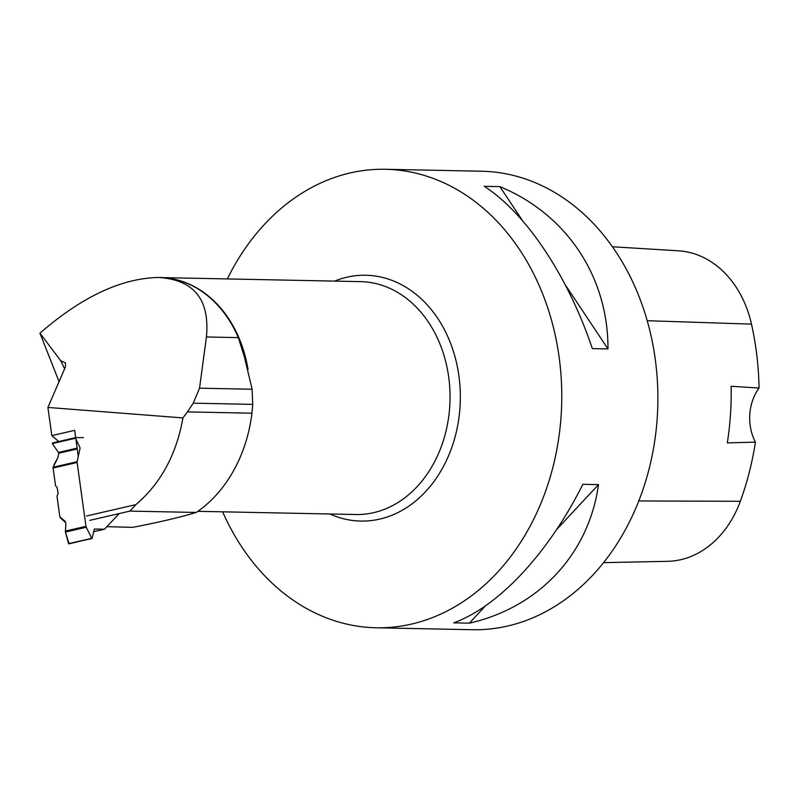 <?xml version="1.0" encoding="UTF-8"?>
<svg xmlns="http://www.w3.org/2000/svg" width="799" height="799" viewBox="0 0 799 799"><rect width="100%" height="100%" fill="white"/><g stroke="black" fill="none" stroke-linecap="round" stroke-linejoin="round"><path stroke-width="1.2" d="M93.723 531.655L104.16 529.248A1.598 0.939 -103 0 0 104.299 529.238A1.598 0.939 -103 0 0 104.609 529.048L119.271 513.557M65.408 532.064L68.584 543.67L91.755 538.316L86.242 527.26L65.408 532.064L65.868 523.665L65.069 521.218L59.855 516.873L57.009 496.269L58.137 493.582L57.059 487.38L55.56 485.862L53.094 468.024A1.598 0.939 77 0 1 53.114 467.245L77.133 461.702L80.03 448.319M77.133 461.702A1.598 0.939 -103 0 0 77.113 462.481L85.962 526.341A1.818 1.069 -103 0 0 86.242 527.26M104.16 529.248L94.632 529.008A0.869 0.509 77 0 0 94.232 529.407L92.045 538.526L68.584 543.67M79.92 447.47L75.525 438.232L52.354 443.575L58.876 453.203L57.937 457.547L53.114 467.245M58.707 441.527L51.825 435.615L74.667 430.341L75.675 437.622L83.436 437.622M91.825 538.416L68.824 543.879M52.354 443.575L52.444 442.976L75.595 437.632M75.665 437.622L75.525 438.232M251.955 413.193L187.425 411.894L193.258 403.175L252.724 404.374L251.955 413.193A134.622 106.227 -88.8 0 1 196.254 512.449L129.907 511.1L135.89 504.618C160.749 483.435 176.429 454.531 182.931 417.917L187.425 411.894M182.931 417.917L47.92 407.44L65.408 366.951L65.538 362.996L60.684 360.699L39.95 333.163C81.838 296.809 121.358 278.242 158.532 277.473C194.007 279.74 209.967 299.565 206.422 336.978L199.54 388.174L193.258 403.175M106.866 526.671L132.654 527.34C158.052 522.496 179.256 517.532 196.254 512.449M252.724 404.374L252.104 389.233L244.324 356.584L238.342 337.617A116.544 91.965 -88.8 0 0 178.586 280.349A116.544 91.965 -88.8 0 0 159.79 277.493L158.532 277.473M47.92 407.44L51.825 435.615M227.345 278.931A229.293 180.934 91.2 0 1 385.448 169.278A229.293 180.934 91.2 0 1 396.803 169.957A229.293 180.934 91.2 0 1 561.477 409.388A229.293 180.934 91.2 0 1 376.189 627.774A229.293 180.934 91.2 0 1 364.833 627.095A229.293 180.934 91.2 0 1 222.641 511.819M385.448 169.278L481.567 171.226A229.293 180.934 91.2 0 1 657.837 404.124A229.293 180.934 91.2 0 1 472.299 629.722L376.189 627.774M453.702 622.85L469.353 623.17C539.045 607.38 588.853 553.947 598.501 484.613L582.851 484.294C548.474 553.128 498.676 606.561 453.702 622.85M592.339 348.624L607.989 348.933C608.239 276.694 566.551 214.102 499.874 186.636L484.224 186.317C526.171 213.283 567.869 275.875 592.339 348.624M612.374 246.761L678.511 250.806A102.242 80.679 91.2 0 1 751.479 324.124A255.101 201.298 91.2 0 1 759.05 388.034L731.125 386.267A256.279 202.227 -88.8 0 1 727.32 442.886L755.415 442.117A255.101 201.298 91.2 0 1 740.323 501.303A102.242 80.679 91.2 0 1 667.704 561.317L603.615 562.636M755.415 442.117A43.675 34.467 91.2 0 1 759.05 388.034M469.353 623.17L485.502 605.842M556.723 529.437L598.501 484.613M607.989 348.933L565.233 284.754M522.576 220.714L499.874 186.636M60.684 360.699L64.619 368.768M59.056 381.652L39.95 333.163M75.855 438.911L78.282 456.429M86.532 516.004L135.89 504.618M129.907 511.1L89.748 520.369M69.064 543.55L65.408 532.064L65.868 523.665L64.869 521.048L59.855 516.873L57.009 496.269L58.137 493.582L57.059 487.38L55.56 485.862L53.094 468.024L54.022 464.638L57.937 457.547L58.876 453.203L52.354 443.575L52.484 442.966L55.75 442.796M65.328 531.095L85.962 526.341M77.113 462.481L53.094 468.024M77.123 448.119L58.677 452.374M77.243 448.958L58.876 453.203M60.364 517.822L65.838 522.856L60.275 517.752M751.479 324.124L647.19 320.709M740.323 501.303L638.82 500.953M329.907 513.987A122.946 97.009 -88.8 0 0 457.997 423.84A122.946 97.009 -88.8 0 0 371.885 275.625A122.946 97.009 -88.8 0 0 334.611 281.098M163.036 277.633L360.489 281.628A116.464 91.905 91.2 0 1 366.252 281.967A116.464 91.905 91.2 0 1 449.897 403.585A116.464 91.905 91.2 0 1 355.785 514.516L197.882 511.32M248.04 369.538A116.464 91.905 -88.8 0 0 169.418 278.332M199.54 388.174L252.104 389.233M206.422 336.978L238.342 337.617M104.299 529.238L93.723 531.675M75.625 437.622L52.444 442.976"/></g></svg>
